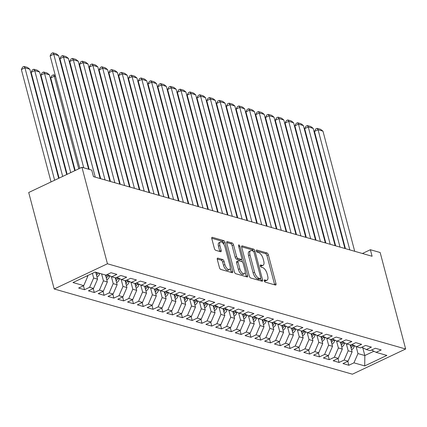 <?xml version="1.0" encoding="UTF-8"?>
<svg xmlns="http://www.w3.org/2000/svg" width="427" height="427" viewBox="0 0 427 427"><rect width="100%" height="100%" fill="white"/><g stroke="black" fill="none" stroke-linecap="round" stroke-linejoin="round"><path stroke-width="0.64" d="M264.27 280.817A1.233 0.566 64.7 0 0 265.242 282.135L275.452 285.055A1.761 0.811 64.7 0 0 275.783 285.039A1.761 0.811 64.7 0 0 275.986 283.72L268.353 254.834A1.761 0.811 64.7 0 0 266.971 252.955L256.76 250.035A1.233 0.566 64.7 0 0 256.531 250.046A1.233 0.566 64.7 0 0 256.387 250.969A1.233 0.566 64.7 0 0 257.353 252.282L258.677 252.661A5.631 2.594 64.7 0 1 263.107 258.677L263.742 261.084A5.631 2.594 64.7 0 1 263.08 265.295A5.631 2.594 64.7 0 1 262.023 265.338L260.705 264.964A1.233 0.566 64.7 0 0 260.475 264.97A1.233 0.566 64.7 0 0 260.326 265.893A1.233 0.566 64.7 0 0 261.297 267.211L262.621 267.585A5.631 2.594 64.7 0 1 267.051 273.6L267.686 276.007A5.631 2.594 64.7 0 1 267.024 280.219A5.631 2.594 64.7 0 1 265.968 280.267L264.649 279.888A1.233 0.566 64.7 0 0 264.42 279.898A1.233 0.566 64.7 0 0 264.27 280.817M217.829 258.127A1.761 0.811 64.7 0 0 217.503 258.138A1.761 0.811 64.7 0 0 217.295 259.456L219.435 267.564A1.761 0.811 64.7 0 0 220.818 269.442L232.16 272.682A1.761 0.811 64.7 0 0 232.491 272.666A1.761 0.811 64.7 0 0 232.699 271.353L225.061 242.461A1.761 0.811 64.7 0 0 223.679 240.582L212.336 237.343A1.761 0.811 64.7 0 0 212.011 237.353A1.761 0.811 64.7 0 0 211.803 238.672L214.391 248.461A1.761 0.811 64.7 0 0 215.774 250.339L220.626 251.727A1.761 0.811 64.7 0 0 220.956 251.716A1.761 0.811 64.7 0 0 221.165 250.398L219.878 245.541A4.708 2.167 64.7 0 1 220.439 242.024A4.708 2.167 64.7 0 1 225.024 247.014L230.046 266.032A4.708 2.167 64.7 0 1 229.491 269.554A4.708 2.167 64.7 0 1 224.906 264.564L224.068 261.393A1.761 0.811 64.7 0 0 222.686 259.515L217.829 258.127L217.284 258.383M81.952 167.304L107.439 263.774L54.197 288.978L28.705 192.508L81.952 167.304L91.741 170.101L93.47 176.639L372.098 256.264L370.369 249.726L362.406 253.494M370.369 249.726L380.163 252.522L405.65 348.992L107.439 263.774M249.32 276.104A1.761 0.811 64.7 0 0 250.708 277.982L262.045 281.222A1.761 0.811 64.7 0 0 262.375 281.206A1.761 0.811 64.7 0 0 262.584 279.893L254.951 251.001A1.761 0.811 64.7 0 0 253.563 249.122L242.226 245.883A1.761 0.811 64.7 0 0 241.895 245.899A1.761 0.811 64.7 0 0 241.687 247.212L249.32 276.104M247.105 276.952L235.763 273.712A1.761 0.811 64.7 0 1 234.38 271.834L226.748 242.942A1.761 0.811 64.7 0 1 226.95 241.629A1.761 0.811 64.7 0 1 227.281 241.613L232.133 243A1.761 0.811 64.7 0 1 233.521 244.879L236.617 256.595A1.761 0.811 64.7 0 0 237.999 258.474L241.218 259.392A1.761 0.811 64.7 0 0 241.549 259.381A1.761 0.811 64.7 0 0 241.757 258.063L238.533 245.867A1.233 0.566 64.7 0 1 238.682 244.943A1.233 0.566 64.7 0 1 239.878 246.251L247.639 275.623A1.761 0.811 64.7 0 1 247.43 276.936A1.761 0.811 64.7 0 1 247.105 276.952M54.197 288.978L352.408 374.196L405.65 348.992M347.791 361.295L348.838 365.256L353.946 362.838L364.717 365.918L386.878 355.424L376.107 352.35L381.215 349.932L375.344 348.251L370.236 350.668L366.318 349.548L371.426 347.13L365.555 345.454L360.447 347.872L356.529 346.751L361.637 344.333L355.76 342.657L350.652 345.075L346.74 343.954L351.848 341.536L345.971 339.86L340.863 342.278L336.946 341.157L342.054 338.739L336.182 337.058L331.074 339.476L327.157 338.36L332.265 335.942L326.393 334.261L321.285 336.679L317.368 335.563L322.476 333.145L316.599 331.464L311.491 333.882L307.579 332.761L312.687 330.343L306.81 328.667L301.702 331.085L297.784 329.964L302.892 327.546L297.021 325.87L291.913 328.288L287.995 327.167L293.103 324.75L287.232 323.074L282.124 325.491L278.207 324.371L283.314 321.953L277.438 320.271L272.33 322.689L268.418 321.574L273.526 319.156L267.649 317.474L262.541 319.892L258.623 318.777L263.737 316.359L257.86 314.678L252.752 317.096L248.834 315.975L253.942 313.557L248.071 311.881L242.963 314.299L239.045 313.178L244.153 310.76L238.282 309.084L233.169 311.502L229.256 310.381L234.364 307.963L228.488 306.287L223.38 308.705L219.462 307.584L224.575 305.166L218.699 303.485L213.591 305.903L209.673 304.787L214.781 302.369L208.91 300.688L203.802 303.106L199.884 301.99L204.992 299.573L199.121 297.891L194.007 300.309L190.095 299.188L195.203 296.77L189.326 295.094L184.218 297.512L180.306 296.391L185.414 293.973L179.537 292.298L174.429 294.715L170.512 293.595L175.62 291.177L169.749 289.501L164.641 291.919L160.723 290.798L165.831 288.38L159.96 286.698L154.846 289.116L150.934 288.001L156.042 285.583L150.165 283.902L145.057 286.32L141.145 285.204L146.253 282.786L140.376 281.105L135.268 283.523L131.351 282.402L136.459 279.984L130.587 278.308L125.479 280.726L121.562 279.605L126.67 277.187L120.798 275.511L115.69 277.929L111.773 276.808L116.881 274.39L111.004 272.714L105.896 275.132L95.13 272.052L72.969 282.546L83.735 285.62L87.765 276.354L87.572 275.628M348.838 365.256L342.966 363.58L348.074 361.162L344.157 360.041L348.186 350.775L346.329 343.746M338.003 358.493L339.049 362.459L344.157 360.041M339.049 362.459L333.177 360.783L338.285 358.36L334.368 357.244L338.397 347.978L336.54 340.949M328.214 355.696L329.26 359.662L334.368 357.244M329.26 359.662L323.383 357.981L328.491 355.563L324.579 354.447L328.603 345.181L326.746 338.152M318.419 352.899L319.471 356.865L324.579 354.447M319.471 356.865L313.594 355.184L318.702 352.766L314.79 351.645L318.814 342.385L316.957 335.355M308.63 350.103L309.676 354.068L314.79 351.645M309.676 354.068L303.805 352.387L308.913 349.969L304.995 348.848L309.025 339.582L307.168 332.553M298.841 347.306L299.887 351.266L304.995 348.848M299.887 351.266L294.016 349.59L299.124 347.172L295.206 346.051L299.236 336.786L297.379 329.756M289.052 344.509L290.098 348.469L295.206 346.051M290.098 348.469L284.222 346.793L289.33 344.375L285.417 343.255L289.442 333.989L287.584 326.959M279.263 341.707L280.309 345.673L285.417 343.255M280.309 345.673L274.433 343.997L279.541 341.573L275.628 340.458L279.653 331.192L277.796 324.162M269.469 338.91L270.515 342.876L275.628 340.458M270.515 342.876L264.644 341.194L269.752 338.776L265.834 337.661L269.864 328.395L268.007 321.366M259.68 336.113L260.726 340.079L265.834 337.661M260.726 340.079L254.855 338.397L259.963 335.98L256.045 334.859L260.075 325.598L258.218 318.569M249.891 333.316L250.937 337.282L256.045 334.859M250.937 337.282L245.061 335.601L250.174 333.183L246.256 332.062L250.281 322.796L248.429 315.767M240.102 330.519L241.148 334.48L246.256 332.062M241.148 334.48L235.272 332.804L240.38 330.386L236.467 329.265L240.492 319.999L238.634 312.97M230.308 327.722L231.359 331.683L236.467 329.265M231.359 331.683L225.483 330.007L230.591 327.589L226.673 326.468L230.703 317.202L228.845 310.173M220.519 324.92L221.565 328.886L226.673 326.468M221.565 328.886L215.694 327.21L220.802 324.787L216.884 323.671L220.914 314.405L219.056 307.376M210.73 322.123L211.776 326.089L216.884 323.671M211.776 326.089L205.899 324.408L211.013 321.99L207.095 320.874L211.125 311.609L209.267 304.579M200.941 319.327L201.987 323.292L207.095 320.874M201.987 323.292L196.11 321.611L201.218 319.193L197.306 318.072L201.33 308.812L199.473 301.782M191.147 316.53L192.198 320.496L197.306 318.072M192.198 320.496L186.321 318.814L191.429 316.396L187.512 315.275L191.542 306.01L189.684 298.98M181.358 313.733L182.404 317.693L187.512 315.275M182.404 317.693L176.532 316.017L181.64 313.599L177.723 312.479L181.753 303.213L179.895 296.183M171.569 310.936L172.615 314.896L177.723 312.479M172.615 314.896L166.743 313.221L171.851 310.803L167.934 309.682L171.964 300.416L170.106 293.386M161.78 308.134L162.826 312.1L167.934 309.682M162.826 312.1L156.949 310.424L162.057 308L158.145 306.885L162.169 297.619L160.312 290.59M151.985 305.337L153.037 309.303L158.145 306.885M153.037 309.303L147.16 307.621L152.268 305.204L148.35 304.088L152.38 294.822L150.523 287.793M142.196 302.54L143.242 306.506L148.35 304.088M143.242 306.506L137.371 304.825L142.479 302.407L138.561 301.286L142.591 292.025L140.734 284.996M132.407 299.743L133.454 303.709L138.561 301.286M133.454 303.709L127.582 302.028L132.69 299.61L128.773 298.489L132.802 289.223L130.945 282.194M122.618 296.946L123.665 300.907L128.773 298.489M123.665 300.907L117.788 299.231L122.896 296.813L118.984 295.692L123.008 286.426L121.151 279.397M112.824 294.15L113.876 298.11L118.984 295.692M113.876 298.11L107.999 296.434L113.107 294.016L109.189 292.895L113.219 283.629L111.362 276.6M103.035 291.347L104.081 295.313L109.189 292.895M104.081 295.313L98.21 293.637L103.318 291.214L99.4 290.098L103.43 280.833L101.599 273.899M93.246 288.551L94.292 292.516L99.4 290.098M94.292 292.516L88.421 290.835L93.529 288.417L89.611 287.302L93.641 278.036L92.397 273.344M83.457 285.754L84.503 289.719L89.611 287.302M84.503 289.719L78.627 288.038L83.735 285.62M111.773 276.808L107.236 274.497M86.686 276.05L87.765 276.354M121.562 279.605L117.025 277.294M93.641 278.036L97.553 279.151L95.723 272.223M93.529 288.417L97.553 279.151M131.351 282.402L126.819 280.091M103.43 280.833L107.348 281.953L105.512 275.02M103.318 291.214L107.348 281.953M141.145 285.204L136.608 282.887M113.219 283.629L117.137 284.75L115.306 277.817M113.107 294.016L117.137 284.75M150.934 288.001L146.397 285.69M123.008 286.426L126.926 287.547L125.095 280.614M122.896 296.813L126.926 287.547M160.723 290.798L156.186 288.487M132.802 289.223L136.715 290.344L134.884 283.416M132.69 299.61L136.715 290.344M170.512 293.595L165.98 291.283M142.591 292.025L146.509 293.141L144.673 286.213M142.479 302.407L146.509 293.141M180.306 296.391L175.769 294.08M152.38 294.822L156.298 295.938L154.467 289.01M152.268 305.204L156.298 295.938M190.095 299.188L185.558 296.877M162.169 297.619L166.087 298.74L164.256 291.806M162.057 308L166.087 298.74M199.884 301.99L195.347 299.674M171.964 300.416L175.876 301.537L174.045 294.603M171.851 310.803L175.876 301.537M209.673 304.787L205.136 302.476M181.753 303.213L185.665 304.334L183.834 297.4M181.64 313.599L185.665 304.334M219.462 307.584L214.93 305.273M191.542 306.01L195.459 307.13L193.628 300.202M191.429 316.396L195.459 307.13M229.256 310.381L224.719 308.07M201.33 308.812L205.248 309.927L203.417 302.999M201.218 319.193L205.248 309.927M239.045 313.178L234.508 310.867M211.125 311.609L215.037 312.724L213.206 305.796M211.013 321.99L215.037 312.724M248.834 315.975L244.297 313.664M220.914 314.405L224.826 315.526L222.995 308.593M220.802 324.787L224.826 315.526M258.623 318.777L254.092 316.46M230.703 317.202L234.62 318.323L232.79 311.39M230.591 327.589L234.62 318.323M268.418 321.574L263.881 319.263M240.492 319.999L244.409 321.12L242.579 314.187M240.38 330.386L244.409 321.12M278.207 324.371L273.67 322.059M250.281 322.796L254.198 323.917L252.368 316.989M250.174 333.183L254.198 323.917M287.995 327.167L283.459 324.856M260.075 325.598L263.987 326.714L262.157 319.786M259.963 335.98L263.987 326.714M297.784 329.964L293.253 327.653M269.864 328.395L273.782 329.511L271.951 322.582M269.752 338.776L273.782 329.511M307.579 332.761L303.042 330.45M279.653 331.192L283.571 332.313L281.74 325.379M279.541 341.573L283.571 332.313M317.368 335.563L312.831 333.247M289.442 333.989L293.36 335.11L291.529 328.176M289.33 344.375L293.36 335.11M327.157 338.36L322.62 336.049M299.236 336.786L303.149 337.906L301.318 330.973M299.124 347.172L303.149 337.906M336.946 341.157L332.414 338.846M309.025 339.582L312.943 340.703L311.112 333.775M308.913 349.969L312.943 340.703M346.74 343.954L342.203 341.643M318.814 342.385L322.732 343.5L320.901 336.572M318.702 352.766L322.732 343.5M356.529 346.751L351.992 344.44M328.603 345.181L332.521 346.297L330.69 339.369M328.491 355.563L332.521 346.297M366.318 349.548L361.781 347.236M338.397 347.978L342.31 349.099L340.479 342.166M338.285 358.36L342.31 349.099M376.107 352.35L371.575 350.033M348.186 350.775L352.104 351.896L350.273 344.963M348.074 361.162L352.104 351.896M362.769 347.743L364.829 355.531L373.919 351.229M353.946 362.838L357.975 353.572L356.118 346.543M357.975 353.572L364.829 355.531L364.717 365.918M264.286 280.875L264.532 280.945A5.631 2.594 64.7 0 0 265.583 280.902L267.024 280.219M263.08 265.295L261.639 265.978A5.631 2.594 64.7 0 1 260.587 266.021L260.342 265.952M274.625 284.82A1.761 0.811 64.7 0 0 274.55 284.403L266.918 255.517A1.761 0.811 64.7 0 0 265.53 253.633L256.403 251.028M253.344 251.193A1.761 0.811 64.7 0 0 252.127 249.806L241.613 246.801M261.223 280.987A1.761 0.811 64.7 0 0 261.143 280.571L260.635 278.655M260.395 278.671A1.233 0.566 64.7 0 0 260.625 278.666A1.233 0.566 64.7 0 0 260.769 277.742L254.07 252.384A1.233 0.566 64.7 0 0 253.104 251.065L251.706 250.67A5.631 2.594 64.7 0 0 250.654 250.713A5.631 2.594 64.7 0 0 249.992 254.924L254.572 272.261A5.631 2.594 64.7 0 0 259.002 278.276L260.395 278.671L258.954 279.354A1.233 0.566 64.7 0 0 259.189 279.343A1.233 0.566 64.7 0 0 259.338 279.173M250.654 250.713L249.219 251.396A5.631 2.594 64.7 0 0 248.551 255.608L249.992 254.924M258.954 279.354L257.561 278.954A5.631 2.594 64.7 0 1 253.131 272.944L248.551 255.608M226.668 242.531L230.697 243.678L232.133 243M241.549 259.381L240.113 260.059A1.761 0.811 64.7 0 1 239.782 260.075L236.563 259.157A1.761 0.811 64.7 0 1 235.176 257.278L232.08 245.562A1.761 0.811 64.7 0 0 230.697 243.678M241.698 259.258L242.445 262.093M245.173 272.421L246.203 276.301L247.639 275.623M239.83 268.754A4.708 2.167 64.7 0 0 244.415 273.744A4.708 2.167 64.7 0 0 244.97 270.222L243.198 263.523A1.761 0.811 64.7 0 0 241.815 261.639L238.597 260.721A1.761 0.811 64.7 0 0 238.266 260.737A1.761 0.811 64.7 0 0 238.058 262.05L239.83 268.754L238.389 269.432A4.708 2.167 64.7 0 0 242.974 274.422L244.415 273.744M238.266 260.737L236.825 261.415A1.761 0.811 64.7 0 0 236.617 262.733L238.058 262.05M238.389 269.432L236.617 262.733M246.278 276.717A1.761 0.811 64.7 0 0 246.203 276.301M229.491 269.554L228.05 270.232A4.708 2.167 64.7 0 1 223.465 265.242L222.627 262.071A1.761 0.811 64.7 0 0 221.245 260.192L217.215 259.045M220.439 242.024L218.998 242.701A4.708 2.167 64.7 0 0 218.443 246.224L219.878 245.541M219.804 251.492A1.761 0.811 64.7 0 0 219.724 251.081L218.443 246.224M224.004 244.58L223.625 243.144A1.761 0.811 64.7 0 0 222.237 241.266L211.723 238.261M231.333 272.447A1.761 0.811 64.7 0 0 231.258 272.031L230.254 268.231M351.538 349.756L351.651 349.718A4.75 3.912 -74.1 0 0 354.25 346.292L354.399 345.667M351.117 348.17A4.75 3.912 -74.1 0 0 352.387 345.758L352.633 344.765M351.384 344.728L351.213 345.422A4.75 3.912 105.9 0 1 350.732 346.703M290.557 143.734L290.045 143.589M289.714 142.351L290.232 142.495M349.809 249.896L318.067 129.749L314.469 131.452L345.432 248.642M354.704 251.295L322.961 131.148L318.067 129.749L317.16 128.34L320.586 129.322L322.961 131.148M314.469 131.452L315.718 129.023L317.16 128.34M341.744 346.954L341.856 346.921A4.75 3.912 -74.1 0 0 344.461 343.495L344.61 342.87M341.328 345.374A4.75 3.912 -74.1 0 0 342.598 342.961L342.844 341.968M341.595 341.931L341.424 342.625A4.75 3.912 105.9 0 1 340.938 343.906M280.769 140.937L280.251 140.793M279.925 139.549L280.443 139.698M331.955 344.146L332.067 344.125A4.75 3.912 -74.1 0 0 334.667 340.693L334.821 340.073M331.539 342.577A4.75 3.912 -74.1 0 0 332.809 340.164L333.055 339.171M331.806 339.134L331.635 339.828A4.75 3.912 105.9 0 1 331.149 341.109M270.98 138.14L270.462 137.99M270.136 136.752L270.654 136.902M340.02 247.094L308.273 126.947L304.675 128.655L335.638 245.845M344.915 248.493L313.167 128.351L308.273 126.947L307.365 125.543L310.792 126.525L313.167 128.351M304.675 128.655L305.929 126.227L307.365 125.543M330.226 244.297L298.484 124.15L294.886 125.853L325.849 243.048M335.126 245.696L303.378 125.549L298.484 124.15L297.576 122.746L301.003 123.729L303.378 125.549M294.886 125.853L296.141 123.43L297.576 122.746M322.161 341.349L322.278 341.328A4.75 3.912 -74.1 0 0 324.878 337.896L325.032 337.277M321.75 339.78A4.75 3.912 -74.1 0 0 323.02 337.367L323.26 336.375M322.011 336.332L321.841 337.031A4.75 3.912 105.9 0 1 321.36 338.312M261.191 135.343L260.673 135.194M260.342 133.955L260.86 134.105M312.393 338.558L312.489 338.531A4.75 3.912 -74.1 0 0 315.089 335.099L315.238 334.474M311.956 336.983A4.75 3.912 -74.1 0 0 313.226 334.565L313.471 333.578M312.222 333.535L312.052 334.234A4.75 3.912 105.9 0 1 311.571 335.515M251.396 132.546L250.884 132.397M250.553 131.158L251.071 131.308M320.437 241.501L288.695 121.353L285.097 123.056L316.06 240.252M325.331 242.899L293.589 122.752L288.695 121.353L287.787 119.95L291.214 120.926L293.589 122.752M285.097 123.056L286.346 120.633L287.787 119.95M310.648 238.704L278.906 118.557L275.308 120.259L306.271 237.449M315.542 240.102L283.8 119.955L278.906 118.557L277.998 117.153L281.425 118.13L283.8 119.955M275.308 120.259L276.557 117.831L277.998 117.153M302.599 335.761L302.695 335.734A4.75 3.912 -74.1 0 0 305.3 332.302L305.449 331.678M302.167 334.181A4.75 3.912 -74.1 0 0 303.437 331.768L303.682 330.776M302.433 330.738L302.263 331.432A4.75 3.912 105.9 0 1 301.777 332.713M241.607 129.749L241.09 129.6M240.764 128.362L241.282 128.506M300.859 235.907L269.111 115.76L265.514 117.462L296.477 234.653M305.753 237.305L274.006 117.158L269.111 115.76L268.204 114.356L271.631 115.333L274.006 117.158M265.514 117.462L266.768 115.034L268.204 114.356M292.794 332.969L292.906 332.932A4.75 3.912 -74.1 0 0 295.505 329.505L295.66 328.881M292.378 331.384A4.75 3.912 -74.1 0 0 293.648 328.971L293.893 327.979M292.644 327.941L292.474 328.635A4.75 3.912 105.9 0 1 291.988 329.916M231.818 126.947L231.301 126.803M230.975 125.565L231.493 125.709M291.065 233.11L259.322 112.963L255.725 114.666L286.688 231.856M295.964 234.508L264.217 114.361L259.322 112.963L258.415 111.554L261.842 112.536L264.217 114.361M255.725 114.666L256.979 112.237L258.415 111.554M283.005 330.167L283.117 330.135A4.75 3.912 -74.1 0 0 285.716 326.708L285.871 326.084M282.589 328.587A4.75 3.912 -74.1 0 0 283.859 326.175L284.099 325.182M282.85 325.144L282.679 325.838A4.75 3.912 105.9 0 1 282.199 327.119M222.029 124.15L221.512 124.006M221.186 122.762L221.698 122.912M281.276 230.308L249.533 110.161L245.936 111.869L276.899 229.059M286.17 231.706L254.428 111.564L249.533 110.161L248.626 108.757L252.053 109.739L254.428 111.564M245.936 111.869L247.185 109.44L248.626 108.757M273.211 327.36L273.328 327.338A4.75 3.912 -74.1 0 0 275.927 323.906L276.082 323.287M272.794 325.79A4.75 3.912 -74.1 0 0 274.065 323.378L274.31 322.385M273.061 322.348L272.89 323.042A4.75 3.912 105.9 0 1 272.41 324.323M212.24 121.353L211.723 121.204M211.392 119.966L211.909 120.115M271.487 227.511L239.744 107.364L236.147 109.066L267.11 226.262M276.381 228.909L244.639 108.762L239.744 107.364L238.837 105.96L242.264 106.942L244.639 108.762M236.147 109.066L237.396 106.643L238.837 105.96M263.422 324.563L263.539 324.541A4.75 3.912 -74.1 0 0 266.138 321.109L266.288 320.49M263.005 322.993A4.75 3.912 -74.1 0 0 264.276 320.581L264.521 319.588M263.272 319.551L263.101 320.245A4.75 3.912 105.9 0 1 262.616 321.526M202.446 118.557L201.928 118.407M201.603 117.169L202.12 117.318M261.698 224.714L229.95 104.567L226.353 106.27L257.321 223.465M266.592 226.113L234.845 105.965L229.95 104.567L229.048 103.163L232.475 104.14L234.845 105.965M226.353 106.27L227.607 103.846L229.048 103.163M253.633 321.766L253.745 321.744A4.75 3.912 -74.1 0 0 256.344 318.312L256.499 317.693M253.216 320.197A4.75 3.912 -74.1 0 0 254.487 317.779L254.732 316.791M253.483 316.749L253.312 317.448A4.75 3.912 105.9 0 1 252.827 318.729M192.657 115.76L192.139 115.61M191.814 114.372L192.331 114.521M251.909 221.917L220.161 101.77L216.564 103.473L247.527 220.663M256.803 223.316L225.056 103.169L220.161 101.77L219.254 100.366L222.68 101.343L225.056 103.169M216.564 103.473L217.818 101.044L219.254 100.366M243.86 318.974L243.956 318.948A4.75 3.912 -74.1 0 0 246.555 315.516L246.71 314.891M243.427 317.394A4.75 3.912 -74.1 0 0 244.698 314.982L244.938 313.989M243.694 313.952L243.523 314.646A4.75 3.912 105.9 0 1 243.038 315.927M182.868 112.963L182.35 112.813M182.025 111.575L182.537 111.719M242.114 219.12L210.372 98.973L206.775 100.676L237.738 217.866M247.009 220.519L215.267 100.372L210.372 98.973L209.465 97.569L212.892 98.546L215.267 100.372M206.775 100.676L208.024 98.247L209.465 97.569M234.055 316.183L234.167 316.145A4.75 3.912 -74.1 0 0 236.766 312.719L236.921 312.094M233.633 314.598A4.75 3.912 -74.1 0 0 234.903 312.185L235.149 311.192M233.9 311.155L233.729 311.849A4.75 3.912 105.9 0 1 233.249 313.13M173.079 110.161L172.561 110.017M172.23 108.778L172.748 108.922M232.325 216.324L200.583 96.176L196.986 97.879L227.949 215.069M237.22 217.722L205.478 97.575L200.583 96.176L199.676 94.767L203.103 95.749L205.478 97.575M196.986 97.879L198.235 95.451L199.676 94.767M224.26 313.381L224.378 313.349A4.75 3.912 -74.1 0 0 226.977 309.922L227.127 309.297M223.844 311.801A4.75 3.912 -74.1 0 0 225.114 309.388L225.36 308.395M224.111 308.358L223.94 309.052A4.75 3.912 105.9 0 1 223.46 310.333M163.285 107.364L162.767 107.22M162.441 105.976L162.959 106.126M222.536 213.521L190.789 93.374L187.191 95.082L218.16 212.272M227.431 214.92L195.689 94.778L190.789 93.374L189.887 91.97L193.314 92.953L195.689 94.778M187.191 95.082L188.446 92.654L189.887 91.97M214.471 310.584L214.584 310.552A4.75 3.912 -74.1 0 0 217.183 307.12L217.338 306.501M214.055 309.004A4.75 3.912 -74.1 0 0 215.325 306.591L215.571 305.599M214.322 305.561L214.151 306.255A4.75 3.912 105.9 0 1 213.665 307.536M153.496 104.567L152.978 104.418M152.652 103.179L153.17 103.329M212.747 210.724L181 90.577L177.402 92.28L208.365 209.476M217.642 212.123L185.894 91.976L181 90.577L180.093 89.174L183.519 90.156L185.894 91.976M177.402 92.28L178.657 89.857L180.093 89.174M204.677 307.776L204.795 307.755A4.75 3.912 -74.1 0 0 207.394 304.323L207.549 303.704M204.266 306.207A4.75 3.912 -74.1 0 0 205.536 303.794L205.777 302.802M204.533 302.764L204.362 303.458A4.75 3.912 105.9 0 1 203.876 304.739M143.707 101.77L143.189 101.621M142.864 100.382L143.376 100.532M202.953 207.928L171.211 87.781L167.614 89.483L198.576 206.679M207.848 209.326L176.105 89.179L171.211 87.781L170.304 86.377L173.73 87.354L176.105 89.179M167.614 89.483L168.862 87.06L170.304 86.377M194.888 304.979L195.006 304.958A4.75 3.912 -74.1 0 0 197.605 301.526L197.76 300.907M194.472 303.41A4.75 3.912 -74.1 0 0 195.742 300.992L195.988 300.005M194.739 299.962L194.568 300.661A4.75 3.912 105.9 0 1 194.088 301.942M133.918 98.973L133.4 98.824M133.069 97.586L133.587 97.735M193.164 205.131L161.422 84.984L157.825 86.686L188.787 203.876M198.059 206.529L166.316 86.382L161.422 84.984L160.515 83.58L163.941 84.557L166.316 86.382M157.825 86.686L159.074 84.258L160.515 83.58M185.121 302.188L185.217 302.161A4.75 3.912 -74.1 0 0 187.816 298.729L187.965 298.105M184.683 300.608A4.75 3.912 -74.1 0 0 185.953 298.195L186.199 297.203M184.95 297.165L184.779 297.859A4.75 3.912 105.9 0 1 184.299 299.14M124.124 96.176L123.606 96.027M123.28 94.789L123.798 94.933M183.375 202.334L151.628 82.187L148.03 83.889L178.998 201.08M188.27 203.732L156.528 83.585L151.628 82.187L150.726 80.783L154.152 81.76L156.528 83.585M148.03 83.889L149.285 81.461L150.726 80.783M175.31 299.396L175.422 299.359A4.75 3.912 -74.1 0 0 178.022 295.932L178.176 295.308M174.894 297.811A4.75 3.912 -74.1 0 0 176.164 295.399L176.41 294.406M175.161 294.368L174.99 295.062A4.75 3.912 105.9 0 1 174.504 296.343M114.335 93.38L113.817 93.23M113.491 91.992L114.009 92.136M173.586 199.537L141.839 79.39L138.241 81.093L169.204 198.283M178.481 200.936L146.733 80.788L141.839 79.39L140.931 77.981L144.358 78.963L146.733 80.788M138.241 81.093L139.496 78.664L140.931 77.981M165.521 296.594L165.633 296.562A4.75 3.912 -74.1 0 0 168.233 293.135L168.387 292.511M165.105 295.014A4.75 3.912 -74.1 0 0 166.375 292.602L166.615 291.609M165.372 291.572L165.201 292.265A4.75 3.912 105.9 0 1 164.715 293.546M104.546 90.577L104.028 90.433M103.702 89.19L104.22 89.339M163.792 196.735L132.05 76.588L128.452 78.296L159.415 195.486M168.686 198.133L136.944 77.992L132.05 76.588L131.142 75.184L134.569 76.166L136.944 77.992M128.452 78.296L129.707 75.867L131.142 75.184M155.732 293.797L155.844 293.765A4.75 3.912 -74.1 0 0 158.444 290.333L158.598 289.714M155.311 292.217A4.75 3.912 -74.1 0 0 156.581 289.805L156.826 288.812M155.577 288.775L155.407 289.469A4.75 3.912 105.9 0 1 154.926 290.75M94.757 87.781L94.239 87.631M93.908 86.393L94.426 86.542M154.003 193.938L122.261 73.791L118.663 75.494L149.626 192.689M158.897 195.336L127.155 75.189L122.261 73.791L121.353 72.387L124.78 73.369L127.155 75.189M118.663 75.494L119.912 73.07L121.353 72.387M145.938 290.99L146.055 290.968A4.75 3.912 -74.1 0 0 148.655 287.536L148.804 286.917M145.522 289.421A4.75 3.912 -74.1 0 0 146.792 287.008L147.037 286.015M145.788 285.978L145.618 286.672A4.75 3.912 105.9 0 1 145.137 287.953M84.962 84.984L84.445 84.834M84.119 83.596L84.637 83.745M144.214 191.141L112.466 70.994L108.869 72.697L139.837 189.892M149.108 192.54L117.366 72.393L112.466 70.994L111.564 69.59L114.991 70.567L117.366 72.393M108.869 72.697L110.123 70.274L111.564 69.59M136.149 288.193L136.261 288.172A4.75 3.912 -74.1 0 0 138.86 284.74L139.015 284.12M135.733 286.624A4.75 3.912 -74.1 0 0 137.003 284.206L137.248 283.218M135.999 283.176L135.829 283.875A4.75 3.912 105.9 0 1 135.343 285.156M75.173 82.187L74.656 82.037M74.33 80.799L74.848 80.949M134.425 188.344L102.677 68.197L99.08 69.9L130.043 187.095M139.319 189.743L107.572 69.596L102.677 68.197L101.77 66.793L105.197 67.77L107.572 69.596M99.08 69.9L100.334 67.471L101.77 66.793M126.36 285.396L126.472 285.375A4.75 3.912 -74.1 0 0 129.071 281.943L129.226 281.318M125.944 283.822A4.75 3.912 -74.1 0 0 127.214 281.409L127.454 280.416M126.211 280.379L126.04 281.073A4.75 3.912 105.9 0 1 125.554 282.354M65.384 79.39L64.867 79.241M64.541 78.002L65.059 78.146M124.631 185.548L92.889 65.4L89.291 67.103L120.254 184.293M129.525 186.946L97.783 66.799L92.889 65.4L91.981 63.997L95.408 64.973L97.783 66.799M89.291 67.103L90.545 64.674L91.981 63.997M116.571 282.61L116.683 282.573A4.75 3.912 -74.1 0 0 119.282 279.146L119.437 278.521M78.776 168.804L54.32 76.225L50.722 77.927L75.179 170.506M116.155 281.025A4.75 3.912 -74.1 0 0 117.42 278.612L117.665 277.619M116.416 277.582L116.245 278.276A4.75 3.912 105.9 0 1 115.765 279.557M55.595 76.593L54.32 76.225L53.412 74.821L55.264 75.349M50.722 77.927L51.971 75.504L53.412 74.821M114.842 182.751L83.1 62.604L79.502 64.306L110.465 181.496M119.736 184.149L87.994 64.002L83.1 62.604L82.192 61.194L85.619 62.177L87.994 64.002M79.502 64.306L80.751 61.878L82.192 61.194M106.782 279.808L106.894 279.776A4.75 3.912 -74.1 0 0 109.493 276.349L109.643 275.725M70.733 172.615L44.525 73.428L49.425 74.826L74.757 170.709M40.928 75.131L42.182 72.702L43.623 72.024L44.525 73.428L40.928 75.131L67.135 174.317M106.36 278.228A4.75 3.912 -74.1 0 0 107.631 275.815L107.876 274.823M106.627 274.785L106.456 275.479A4.75 3.912 105.9 0 1 105.976 276.76M43.623 72.024L47.05 73.001L49.425 74.826M105.053 179.948L73.311 59.801L69.713 61.509L100.676 178.7M109.947 181.347L78.205 61.205L73.311 59.801L72.403 58.398L75.83 59.38L78.205 61.205M69.713 61.509L70.962 59.081L72.403 58.398M96.988 277.011L97.1 276.979A4.75 3.912 -74.1 0 0 99.699 273.547L99.747 273.371M62.689 176.42L34.736 70.631L39.631 72.03L66.713 174.515M31.139 72.334L32.393 69.905L33.829 69.227L34.736 70.631L31.139 72.334L59.091 178.123M96.571 275.431A4.75 3.912 -74.1 0 0 97.842 273.018L97.884 272.842M96.71 272.506L96.667 272.682A4.75 3.912 105.9 0 1 96.182 273.963M33.829 69.227L37.256 70.204L39.631 72.03M95.264 177.152L63.516 57.004L59.919 58.707L89.158 169.359M100.158 178.55L68.411 58.403L63.516 57.004L62.609 55.601L66.036 56.583L68.411 58.403M59.919 58.707L61.173 56.284L62.609 55.601M54.645 180.231L24.947 67.834L29.842 69.233L58.664 178.326M21.35 69.537L22.604 67.108L24.04 66.431L24.947 67.834L21.35 69.537L51.048 181.934M24.04 66.431L27.467 67.407L29.842 69.233M83.745 167.816L53.727 54.208L50.13 55.91L79.828 168.307M88.64 169.215L58.622 55.606L53.727 54.208L52.82 52.804L56.247 53.781L58.622 55.606M50.13 55.91L51.384 53.487L52.82 52.804M264.532 280.945L265.968 280.267M260.321 265.146L260.705 264.964M260.587 266.021L262.023 265.338M256.376 250.217L256.76 250.035M265.53 253.633L266.971 252.955M266.918 255.517L268.353 254.834M274.55 284.403L275.986 283.72M264.265 280.069L264.649 279.888M241.677 246.144L242.226 245.883M252.127 249.806L253.563 249.122M253.707 251.594L254.951 251.001M261.143 280.571L262.584 279.893M253.131 272.944L254.572 272.261M257.561 278.954L259.002 278.276M226.732 241.874L227.281 241.613M232.08 245.562L233.521 244.879M235.176 257.278L236.617 256.595M236.563 259.157L237.999 258.474M239.782 260.075L241.218 259.392M238.773 246.774L239.878 246.251M221.245 260.192L222.686 259.515M222.627 262.071L224.068 261.393M223.465 265.242L224.906 264.564M219.724 251.081L221.165 250.398M211.792 237.604L212.336 237.343M222.237 241.266L223.679 240.582M223.625 243.144L225.061 242.461M231.258 272.031L232.699 271.353M352.387 345.758L354.25 346.292M350.327 345.171L351.213 345.422M342.598 342.961L344.461 343.495M340.532 342.369L341.424 342.625M332.809 340.164L334.667 340.693M330.744 339.572L331.635 339.828M323.02 337.367L324.878 337.896M320.955 336.775L321.841 337.031M313.226 334.565L315.089 335.099M311.166 333.978L312.052 334.234M303.437 331.768L305.3 332.302M301.371 331.181L302.263 331.432M293.648 328.971L295.505 329.505M291.582 328.384L292.474 328.635M283.859 326.175L285.716 326.708M281.793 325.582L282.679 325.838M274.065 323.378L275.927 323.906M272.004 322.785L272.89 323.042M264.276 320.581L266.138 321.109M262.21 319.988L263.101 320.245M254.487 317.779L256.344 318.312M252.421 317.192L253.312 317.448M244.698 314.982L246.555 315.516M242.632 314.395L243.523 314.646M234.903 312.185L236.766 312.719M232.843 311.598L233.729 311.849M225.114 309.388L226.977 309.922M223.054 308.796L223.94 309.052M215.325 306.591L217.183 307.12M213.26 305.999L214.151 306.255M205.536 303.794L207.394 304.323M203.471 303.202L204.362 303.458M195.742 300.992L197.605 301.526M193.682 300.405L194.568 300.661M185.953 298.195L187.816 298.729M183.893 297.608L184.779 297.859M176.164 295.399L178.022 295.932M174.099 294.811L174.99 295.062M166.375 292.602L168.233 293.135M164.31 292.009L165.201 292.265M156.581 289.805L158.444 290.333M154.521 289.212L155.407 289.469M146.792 287.008L148.655 287.536M144.732 286.416L145.618 286.672M137.003 284.206L138.86 284.74M134.937 283.619L135.829 283.875M127.214 281.409L129.071 281.943M125.148 280.822L126.04 281.073M117.42 278.612L119.282 279.146M115.359 278.025L116.245 278.276M107.631 275.815L109.493 276.349M105.57 275.223L106.456 275.479M97.842 273.018L99.699 273.547M95.776 272.426L96.667 272.682M259.189 279.343L260.625 278.666"/></g></svg>
